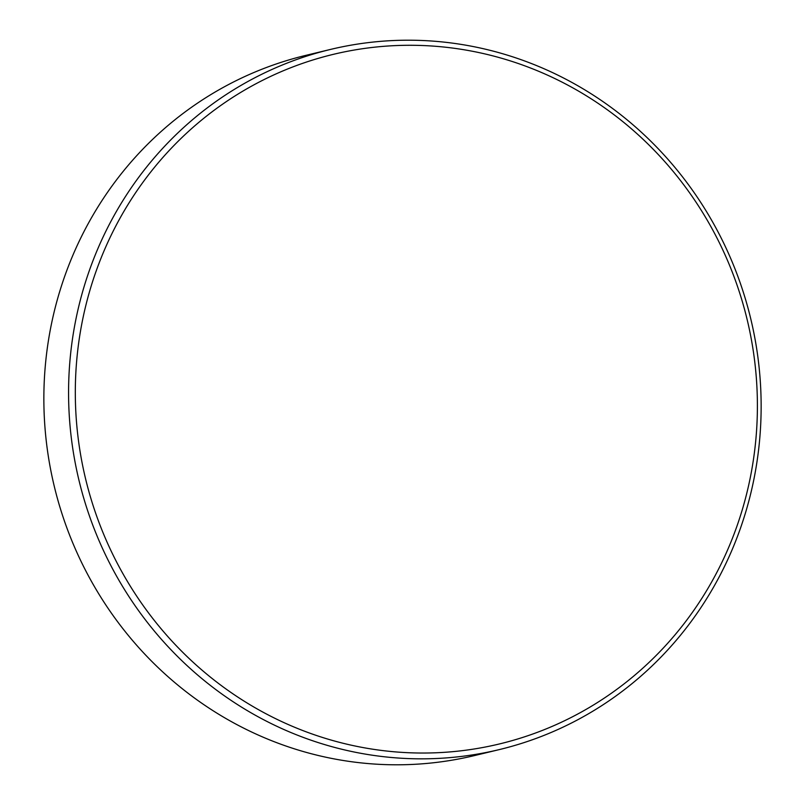 <?xml version="1.0" encoding="UTF-8"?>
<svg xmlns="http://www.w3.org/2000/svg" width="805" height="805" viewBox="0 0 805 805"><rect width="100%" height="100%" fill="white"/><g stroke="black" fill="none" stroke-linecap="round" stroke-linejoin="round"><path stroke-width="1.21" d="M330.463 49.437L305.749 55.394A360.117 345.466 76.4 0 0 47.233 448.777A360.117 345.466 76.4 0 0 474.537 755.563L499.251 749.606A360.117 345.466 -103.6 0 1 71.947 442.82A360.117 345.466 -103.6 0 1 330.463 49.437A360.117 345.466 -103.6 0 1 757.767 356.223A360.117 345.466 -103.6 0 1 499.251 749.606M754.074 356.514A354.663 340.233 76.4 0 0 368.861 47.857A354.663 340.233 76.4 0 0 78.638 441.804A354.663 340.233 76.4 0 0 463.851 750.461A354.663 340.233 76.4 0 0 754.074 356.514"/></g></svg>
